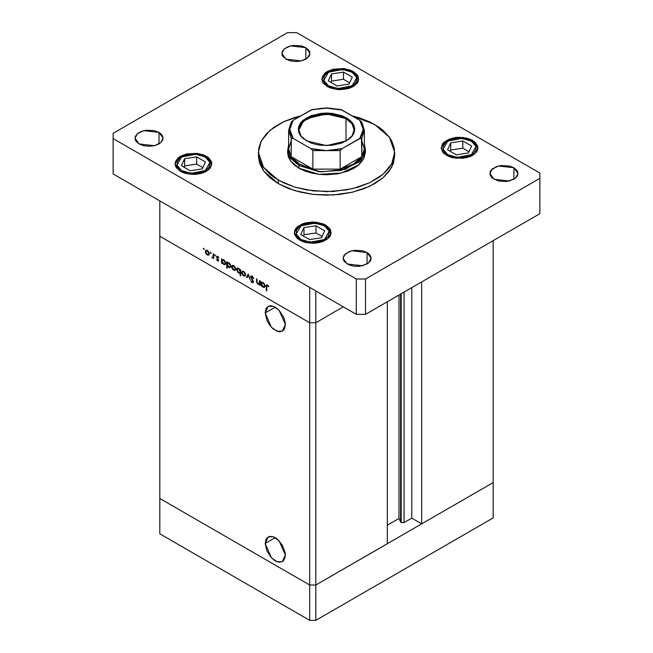 <?xml version="1.0" encoding="UTF-8"?>
<svg xmlns="http://www.w3.org/2000/svg" width="653" height="653" viewBox="0 0 653 653"><rect width="100%" height="100%" fill="white"/><g stroke="black" fill="none" stroke-linecap="round" stroke-linejoin="round"><path stroke-width="0.98" d="M493.219 482.591L315.791 585.023L309.677 585.023L159.781 498.484L159.781 533.811L159.781 236.206L159.781 498.484L309.677 585.023L159.781 498.484L309.677 585.023L309.677 620.35L159.781 533.811L309.677 620.35L309.677 322.745L159.781 236.206L309.677 322.745L159.781 236.206L309.677 322.745L309.677 585.023L315.791 585.023L309.677 585.023L315.791 585.023L315.791 620.35L309.677 620.35L315.791 620.35L315.791 322.745L309.677 322.745L309.677 287.418L159.781 200.879L159.781 236.206L159.781 200.879L309.677 287.418L309.677 322.745L315.791 322.745L343.323 306.853L315.791 322.745L309.677 322.745L315.791 322.745L343.323 306.853L315.791 322.745L315.791 290.952L315.791 585.023L493.219 482.591L493.219 517.911L315.791 620.35L493.219 517.911L493.219 482.591L421.716 523.869L421.716 281.9L421.716 523.869L411.774 518.131L404.027 522.604L401.171 522.604L401.171 293.768L401.171 522.604L400.648 522.082L401.171 522.604L404.027 522.604L404.027 292.12L404.027 522.604L411.774 518.131L411.774 287.638L411.774 518.131L421.716 523.869L493.219 482.591L493.219 240.614L493.219 482.591M265.191 312.958L275.256 307.147L279.109 310.257L283.631 317.146L285.132 322.207L285.32 324.582L282.374 331.095L277.223 331.3L271.411 327.284L265.191 312.958L265.959 308.959L266.889 307.481L269.665 305.882L271.411 305.808L275.256 307.147L265.191 312.958L268.146 306.445L273.297 306.241L279.109 310.257L285.32 324.582L284.561 328.59L283.631 330.059L280.847 331.667L279.109 331.732L273.297 329.039L269.665 325.21L266.889 320.394L265.191 312.958M265.191 543.451L275.256 537.639L277.223 538.994L282.374 545.149L285.132 552.691L285.32 555.074L282.374 561.588L277.223 561.792L271.411 557.776L265.191 543.451L265.959 539.443L266.889 537.974L269.665 536.366L273.297 536.725L275.256 537.639L265.191 543.451L268.146 536.937L273.297 536.725L279.109 540.749L285.32 555.074L285.132 557.229L283.631 560.552L282.374 561.588L279.109 562.225L275.256 560.886L271.411 557.776L266.889 550.887L265.191 543.451M400.648 294.07L400.648 522.082L398.967 518.466L387.302 525.2L398.967 518.466L398.967 295.034L398.967 518.466L400.648 522.082L400.648 294.07M387.302 543.745L315.791 585.023L387.302 543.745L387.302 301.768L387.302 543.745M259.461 280.512L259.943 280.79L259.943 285.304L259.461 284.21L257.576 283.965L256.556 281.949L256.515 278.807L256.996 279.084L257.102 282.488L258.057 283.737L259.314 283.516L259.461 280.512L259.037 283.818L258.057 283.737L257.053 282.267L256.996 279.084L256.515 278.807L256.515 281.116L257.976 284.251L259.461 284.21L259.943 285.304L259.943 280.79L259.461 280.512M250.613 276.913L250.907 276.097L251.846 275.982L253.633 278.072L253.315 278.464L251.944 276.66L251.095 277.068L253.299 281.231L253.038 282.741L251.674 282.276L250.679 280.733L252.303 282.072L252.94 281.549L250.613 276.913L252.94 281.672L252.156 281.998L250.679 280.733L252.107 282.602L253.07 282.716L253.421 281.916L251.087 277.199L252.14 276.758L253.764 278.415L252.14 276.121L251.038 276.007L250.613 276.913L252.058 276.08L250.613 276.913M248.205 274.015L250.058 279.598L248.246 275.256L246.94 277.803L246.426 277.501L248.205 274.015L246.426 277.501L246.94 277.803L248.246 275.256L250.058 279.598L248.205 274.015M245.667 274.791L244.818 276.227L242.826 275.321L241.749 273.395L241.961 271.346L243.838 271.419L245.52 273.811L245.667 274.791L243.642 271.297L242.23 271.126L241.618 272.456L242.157 274.366L243.642 275.974L245.046 276.137L245.667 274.791M235.717 269.044L234.868 270.481L232.876 269.575L231.799 267.648L232.003 265.6L233.888 265.673L235.57 268.065L235.717 269.044L233.692 265.551L232.28 265.379L231.668 266.71L232.207 268.62L233.692 270.228L235.096 270.391L235.717 269.044M222.126 262.637L222.126 263.469L221.645 263.192L221.645 258.678L222.126 259.731L223.269 259.584L224.51 260.416L225.758 263.086L224.844 264.734L222.812 263.722L222.126 262.637L223.71 264.465L225.179 264.604L225.767 263.322L223.726 259.796L222.126 259.731L221.645 258.678L221.645 263.192L222.126 263.469L222.126 262.637M203.834 248.311L204.087 249.405L203.426 248.785L203.834 248.311L203.393 248.573L204.152 249.381L203.834 248.311L203.393 248.573L203.834 248.311M209.36 253.829L208.511 255.266L206.519 254.36L205.442 252.433L205.646 250.385L207.532 250.458L209.213 252.842L209.36 253.829L207.336 250.336L205.924 250.164L205.311 251.495L205.85 253.405L207.336 255.013L208.74 255.176L209.36 253.829M210.764 252.319L211.017 253.405L210.356 252.793L210.764 252.319L210.323 252.572L211.082 253.38L210.764 252.319L210.323 252.572L210.764 252.319M213.204 253.805L213.686 254.082L213.686 258.596L213.204 257.657L211.833 257.453L213.074 256.964L213.204 253.805L213.115 256.825L211.833 257.453L213.204 257.657L213.686 258.596L213.686 254.082L213.204 253.805M215.09 254.809L215.343 255.903L214.682 255.29L215.09 254.809L214.649 255.07L215.408 255.878L215.09 254.809L214.649 255.07L215.09 254.809M218.624 260.343L217.833 261.053L216.633 259.739L217.833 260.474L218.143 260.09L216.706 257.674L216.902 256.229L218.828 257.584L217.482 256.8L217.049 257.151L218.624 260.343L217.049 257.225L217.735 256.898L218.828 257.584L217.71 256.327L216.902 256.229L216.567 256.972L218.143 260.114L216.633 259.739L217.637 260.955L218.624 260.392L217.637 260.955L218.322 261.037L218.624 260.343M227.203 265.526L227.203 268.228L226.722 267.95L226.722 261.608L227.203 262.669L228.346 262.522L229.587 263.355L230.811 265.779L230.689 267.069L229.921 267.665L227.889 266.636L227.203 265.526L228.787 267.395L230.264 267.542L230.844 266.261L228.803 262.726L227.203 262.669L226.722 261.608L226.722 267.95L227.203 268.228L227.203 265.526M240.182 270.211L240.182 269.379L240.655 269.648L240.655 275.99L240.182 275.713L240.182 273.076L238.182 272.783L236.549 269.762L236.786 268.554L237.594 268.089L239.871 269.64L238.598 268.383L237.121 268.236L236.541 269.526L238.582 273.052L240.182 273.076L240.182 275.713L240.655 275.99L240.655 269.648L240.182 269.379L240.182 270.211L240.655 269.934L240.182 270.211M261.526 285.377L261.526 286.218L261.045 285.941L261.045 281.419L261.526 282.48L262.669 282.333L263.902 283.165L265.126 285.59L264.547 287.369L262.424 286.691L261.526 285.377L263.102 287.206L264.579 287.353L265.159 286.071L263.118 282.545L261.526 282.48L261.045 281.419L261.045 285.941L261.526 286.218L261.526 285.377M267.477 285.614L266.783 285.908L266.742 290.895L266.261 290.618L266.367 285.206L267.51 284.994L268.799 286.455L268.514 286.765L267.477 285.614L268.514 286.765L268.799 286.455L267.51 284.994L266.628 284.871L266.261 290.618L266.742 290.895L266.742 286.781L266.987 285.565L267.477 285.614M207.932 254.662L207.336 255.013L208.429 254.556L207.336 254.458L205.793 251.764L206.242 250.76L207.776 250.638L207.319 250.883L208.878 253.552L209.319 253.299L208.429 254.556L208.854 253.184L207.932 251.356L206.47 250.679L205.311 251.495L205.907 251.144L206.242 253.291L207.932 254.662M213.686 258.041L213.204 258.319L213.686 258.041M213.686 257.38L213.204 257.657L213.686 257.38M213.686 257.021L212.249 257.845L213.686 257.021M212.201 257.233L211.833 257.453L212.201 257.233M213.686 256.49L213.115 256.825L213.686 256.49M213.686 255.045L213.204 255.323L213.686 255.045M218.143 260.114L218.559 259.853L218.143 260.09M218.371 259.396L218.012 259.6L218.371 259.396M217.824 258.604L217.457 258.817L217.824 258.604M217.106 257.568L216.747 257.772L217.106 257.568M217.694 256.319L216.567 256.972L217.694 256.319M218.151 256.653L217.735 256.898L218.151 256.653M222.126 262.914L221.645 263.192L222.126 262.914M224.297 264.122L225.718 262.792L224.828 264.032L223.701 263.902L222.126 261.2L222.551 260.212L224.15 260.09L223.71 260.343L225.285 263.053L223.71 260.343L222.583 260.196L222.126 261.2L222.828 263.11L224.306 264.122M227.203 267.673L226.722 267.95L227.203 267.673M229.383 267.053L228.787 267.395L229.897 266.971L228.779 266.84L227.203 264.13L227.628 263.143L229.227 263.02L228.787 263.273L230.362 265.975L230.803 265.722L229.905 266.963L230.362 265.975L229.897 264.432L228.632 263.192L227.464 263.281L227.489 265.347L229.383 267.053M234.288 269.885L233.692 270.228L234.786 269.771L233.692 269.673L232.15 266.979L232.599 265.975L234.133 265.853L233.676 266.098L235.235 268.767L235.668 268.514L234.778 269.771L235.235 268.767L234.786 267.24L233.537 266.024L232.403 266.138L232.492 268.318L234.288 269.885M232.264 266.359L231.668 266.71L232.264 266.359M240.655 275.435L240.182 275.713L240.655 275.435M240.655 272.799L240.182 273.076L240.655 272.799M239.161 272.717L238.582 273.052L239.161 272.717M237.153 269.175L236.541 269.526L237.153 269.175M238.598 268.938L240.182 271.64L240.655 271.362L239.749 272.627L238.59 272.505L237.023 269.803L237.48 268.816L239.039 268.685L237.268 268.987L237.145 270.562L238.141 272.162L239.471 272.717L240.059 272.268L240.067 270.881L238.598 268.938M244.238 275.623L243.642 275.974L244.736 275.517L243.642 275.419L242.1 272.725L242.549 271.721L244.083 271.599L243.642 271.852L245.185 274.513L245.626 274.26L244.736 275.517L245.161 274.146L244.238 272.317L242.785 271.64L241.618 272.456L242.214 272.105L242.549 274.252L244.238 275.623M247.381 276.945L246.426 277.501L247.381 276.945M253.699 278.243L253.315 278.464L253.699 278.243M252.621 276.48L252.14 276.758L252.621 276.48M253.421 281.843L252.107 282.602L253.421 281.843M253.356 281.427L252.94 281.672L253.356 281.427M252.229 279.427L251.87 279.639L252.229 279.427M259.943 284.749L259.461 285.026L259.943 284.749M259.943 283.933L259.461 284.21L259.943 283.933M258.547 283.916L257.976 284.251L258.547 283.916M256.996 280.839L256.515 281.116L256.996 280.839M259.943 282.994L259.388 283.312L259.943 282.994M259.943 281.867L259.461 282.145L259.943 281.867M261.526 285.663L261.045 285.941L261.526 285.663M263.698 286.871L263.102 287.206L264.212 286.781L263.102 286.651L261.526 283.949L261.943 282.961L263.543 282.831L263.102 283.084L264.677 285.785L265.118 285.532L264.228 286.773L264.677 285.785L264.212 284.243L263.102 283.084L261.984 282.937L261.804 285.165L263.698 286.871M266.742 290.34L266.261 290.618L266.742 290.34M266.759 286.153L266.261 286.438L266.759 286.153M268.252 285.663L267.828 285.908L268.252 285.663M278.317 183.656L294.381 190.537L313.203 194.423L333.177 194.994L352.579 192.186L369.729 186.252L383.156 177.698L391.702 167.258L394.641 155.838L393.326 163.519L389.449 170.898L383.156 177.698L374.683 183.656L364.358 188.554L352.579 192.186L339.797 194.423L326.5 195.182L313.203 194.423L300.421 192.186L288.642 188.554L278.317 183.656L269.844 177.698L263.551 170.898L259.674 163.519L258.359 155.838L263.551 170.898L278.317 183.656L278.317 180.122L278.317 183.656M374.683 124.494L389.449 137.252L394.641 152.312L391.702 163.732L383.156 174.163L369.729 182.718L352.579 188.652L333.177 191.46L313.203 190.888L294.381 187.003L278.317 180.122L263.551 167.364L258.359 152.312L261.339 140.811L270.007 130.314L283.606 121.744L300.951 115.842L294.381 117.613L283.271 121.899L273.827 127.351L266.408 133.767L261.298 140.885L258.686 148.451L258.686 156.165L259.674 159.985L263.551 167.364L269.844 174.163L273.827 177.265L283.271 182.718L294.381 187.003L306.722 189.958L326.5 191.647L346.278 189.958L358.619 187.003L369.729 182.718L379.173 177.265L383.156 174.163L389.449 167.364L391.702 163.732L394.314 156.165L394.314 148.451L391.702 140.885L389.449 137.252L383.156 130.453L379.173 127.351L369.729 121.899L358.619 117.613L352.049 115.842L374.683 124.494M139.13 143.921L135.008 138.183L137.383 133.669L143.693 130.682L159.014 132.437L159.014 143.921L154.451 145.676L149.072 146.296L143.693 145.676L139.13 143.921L136.077 141.285L135.277 139.766L135.277 136.591L137.383 133.669L141.26 131.433L146.329 130.216L154.451 130.682L159.014 132.437L160.76 133.669L162.858 136.591L162.858 139.766L160.76 142.689L159.014 143.921L159.014 132.437L163.128 138.183L160.76 142.689L154.451 145.676L139.13 143.921M446.57 155.398L441.183 147.896L444.285 141.995L452.537 138.085L463.157 137.481L472.576 140.387L472.576 141.219L472.576 140.387L474.862 141.995L477.604 145.823L477.604 149.961L476.559 151.953L472.576 155.398L469.785 156.72L463.157 158.304L452.537 157.7L449.354 156.72L444.285 153.79L442.587 151.953L441.183 147.896L442.587 143.831L444.285 141.995L449.354 139.065L455.982 137.481L459.573 137.277L466.609 138.085L469.785 139.065L472.576 140.387L477.955 147.896L474.862 153.79L466.609 157.7L455.982 158.304L446.57 155.398M299.735 240.173L294.348 232.672L297.45 226.771L305.694 222.861L316.321 222.257L325.733 225.163L325.733 225.995L325.733 225.163L329.724 228.607L330.769 230.599L330.769 234.737L329.724 236.729L328.018 238.565L322.949 241.496L316.321 243.079L312.73 243.283L305.694 242.475L302.519 241.496L297.45 238.565L294.699 234.737L294.699 230.599L295.744 228.607L297.45 226.771L302.519 223.84L305.694 222.861L312.73 222.053L316.321 222.257L322.949 223.84L325.733 225.163L331.12 232.672L328.018 238.565L319.774 242.475L309.147 243.079L299.735 240.173M180.424 171.298L175.045 163.789L178.138 157.887L186.391 153.977L197.018 153.373L206.43 156.279L206.43 157.112L206.43 156.279L208.715 157.887L211.458 161.715L211.817 163.789L210.413 167.854L206.43 171.298L203.646 172.612L197.018 174.196L193.427 174.4L186.391 173.592L183.215 172.612L180.424 171.298L176.441 167.854L175.396 165.862L175.396 161.715L178.138 157.887L180.424 156.279L186.391 153.977L197.018 153.373L203.646 154.965L206.43 156.279L211.817 163.789L208.715 169.682L200.463 173.592L189.843 174.196L180.424 171.298M327.267 86.514L321.88 79.013L324.982 73.112L333.226 69.202L343.853 68.598L353.265 71.504L353.265 72.336L353.265 71.504L357.256 74.948L358.301 76.94L358.301 81.086L357.256 83.078L353.265 86.514L350.481 87.837L347.306 88.816L340.27 89.624L336.679 89.42L330.051 87.837L327.267 86.514L323.276 83.078L322.231 81.086L322.231 76.94L324.982 73.112L327.267 71.504L333.226 69.202L343.853 68.598L350.481 70.189L353.265 71.504L358.652 79.013L355.55 84.906L347.306 88.816L336.679 89.42L327.267 86.514M493.986 179.24L489.872 173.502L492.24 168.996L498.549 166.001L513.87 167.764L513.87 179.24L506.671 181.461L498.549 181.003L492.24 178.016L490.142 175.086L490.142 171.919L490.942 170.392L496.117 166.752L501.186 165.544L509.307 166.001L513.87 167.764L516.923 170.392L517.723 171.919L517.723 175.086L516.923 176.612L513.87 179.24L513.87 167.764L517.992 173.502L515.617 178.016L509.307 181.003L493.986 179.24M347.151 264.016L343.029 258.278L345.404 253.772L351.714 250.776L367.035 252.54L367.035 264.016L359.836 266.244L354.35 266.244L349.282 265.028L344.098 261.388L343.029 258.278L344.098 255.176L349.282 251.527L354.35 250.319L362.472 250.776L367.035 252.54L368.782 253.772L370.88 256.694L370.88 259.861L370.08 261.388L367.035 264.016L367.035 252.54L371.149 258.278L368.782 262.792L362.472 265.779L347.151 264.016M285.965 59.145L281.851 53.399L284.218 48.893L290.528 45.906L305.849 47.661L305.849 59.145L301.286 60.9L295.907 61.521L290.528 60.9L285.965 59.145L282.92 56.509L282.12 54.983L282.12 51.816L284.218 48.893L288.095 46.657L293.164 45.441L301.286 45.906L305.849 47.661L308.902 50.297L309.702 51.816L309.702 54.983L308.902 56.509L305.849 59.145L305.849 47.661L309.971 53.399L307.596 57.913L301.286 60.9L285.965 59.145M361.819 140.909L364.358 148.778L361.819 156.647L353.265 164.23L340.131 169.168L312.869 169.168L299.735 164.23L298.968 165.552L298.968 168.205L304.869 170.996L311.603 173.078L318.901 174.359L326.5 174.792L337.805 173.82L348.131 170.996L354.032 168.205L358.872 164.801L363.762 158.834L365.435 152.312L358.872 164.801L341.397 173.078L318.901 174.359L298.968 168.205L290.528 160.907L287.565 152.312L288.642 144.395L289.026 155.757L298.968 165.552L321.17 171.927L345.535 169.266L362.178 158.655L365.288 151.627L364.358 144.395L365.435 149.659L358.872 162.148L341.397 170.425L318.901 171.706L298.968 165.552L298.968 168.205L294.128 164.801L290.528 160.907L288.308 156.696L287.565 152.312M287.5 32.65L113.124 133.318L113.124 138.624L356.326 279.035L365.5 279.035L539.876 178.359L539.876 173.061L296.674 32.65L287.5 32.65L113.124 133.318L113.124 173.943L356.326 314.354L365.5 314.354L539.876 213.686L365.5 314.354L356.326 314.354L113.124 173.943L113.124 138.624L356.326 279.035L356.326 314.354L356.326 279.035L365.5 279.035L365.5 314.354L365.5 279.035L539.876 178.359L539.876 213.686L539.876 173.061L296.674 32.65L287.5 32.65M258.433 154.075L258.359 152.312M205.205 156.989L209.915 162.426L205.205 170.588L191.076 173.306L181.648 170.588L180.791 171.494L181.648 170.588L178.04 167.47L177.094 165.666L177.094 161.911L179.575 158.442L184.17 155.789L187.052 154.908L196.675 154.353L202.683 155.789L207.279 158.442L208.813 160.107L210.086 163.789L208.813 167.47L207.279 169.127L202.683 171.788L199.802 172.67L193.427 173.404L184.17 171.788L181.648 170.588L176.939 165.152L181.648 156.989L195.786 154.271L205.205 156.989M211.776 164.466L210.797 161.413L206.07 156.9L211.776 164.499M205.442 161.928L196.643 156.851L184.636 158.712L181.412 165.65L190.211 170.727L202.226 168.866L205.442 161.928L202.226 168.866L190.211 170.727L181.412 165.65L184.636 158.712L184.636 165.919L184.048 167.168L184.636 165.919L184.636 158.712L196.643 156.851L196.643 164.058L184.636 165.919L196.643 164.058L196.643 156.851L205.442 161.928M202.805 167.617L196.643 164.058L202.805 167.617M324.508 225.873L329.226 231.309L324.508 239.471L310.379 242.19L300.96 239.471L300.094 240.377L300.96 239.471L297.344 236.353L296.397 234.549L296.397 230.795L297.344 228.991L298.886 227.326L303.482 224.673L309.481 223.236L319.105 223.783L321.986 224.673L326.582 227.326L328.124 228.991L329.39 232.672L328.124 236.353L326.582 238.01L324.508 239.471L319.105 241.553L312.73 242.287L303.482 240.663L300.96 239.471L296.242 234.027L300.96 225.873L315.089 223.146L324.508 225.873M331.079 233.341L330.1 230.297L325.374 225.783L331.079 233.374M324.745 230.811L315.954 225.734L303.939 227.595L300.723 234.525L309.514 239.602L321.529 237.749L324.745 230.811L321.529 237.749L309.514 239.602L300.723 234.525L303.939 227.595L303.939 234.794L303.359 236.051L303.939 234.794L303.939 227.595L315.954 225.734L315.954 232.941L303.939 234.794L315.954 232.941L315.954 225.734L324.745 230.811M322.109 236.492L315.954 232.941L322.109 236.492M352.04 72.214L356.758 77.65L352.04 85.812L337.911 88.53L328.492 85.812L327.626 86.718L328.492 85.812L324.876 82.694L323.929 80.89L323.929 77.136L324.876 75.332L326.418 73.667L331.014 71.014L337.013 69.577L346.637 70.124L349.518 71.014L354.114 73.667L355.656 75.332L356.922 79.013L355.656 82.694L354.114 84.351L352.04 85.812L346.637 87.894L340.27 88.628L331.014 87.004L328.492 85.812L323.774 80.368L328.492 72.214L342.621 69.496L352.04 72.214M353.265 72.916L358.611 79.715L357.632 76.638L353.265 72.916M352.277 77.152L343.486 72.075L331.471 73.936L328.255 80.874L337.046 85.951L349.061 84.09L352.277 77.152L349.061 84.09L337.046 85.951L328.255 80.874L331.471 73.936L331.471 81.143L330.891 82.392L331.471 81.143L331.471 73.936L343.486 72.075L343.486 79.282L331.471 81.143L343.486 79.282L343.486 72.075L352.277 77.152M349.641 82.833L343.486 79.282L349.641 82.833M471.352 141.097L476.061 146.533L471.352 154.696L457.214 157.414L447.795 154.696L446.93 155.602L447.795 154.696L445.721 153.235L443.24 149.766L443.24 146.019L445.721 142.55L450.317 139.897L453.198 139.007L459.573 138.273L468.83 139.897L473.425 142.55L474.96 144.215L475.906 146.019L475.906 149.766L473.425 153.235L471.352 154.696L465.948 156.777L459.573 157.512L450.317 155.887L447.795 154.696L443.085 149.251L447.795 141.097L461.924 138.371L471.352 141.097M477.923 148.566L476.943 145.521L472.217 141.007L477.914 148.598M471.588 146.035L462.789 140.958L450.774 142.811L447.558 149.749L456.357 154.826L468.364 152.973L471.588 146.035L468.364 152.973L456.357 154.826L447.558 149.749L450.774 142.811L450.774 150.019L450.195 151.276L450.774 150.019L450.774 142.811L462.789 140.958L462.789 148.166L450.774 150.019L462.789 148.166L462.789 140.958L471.588 146.035M468.952 151.716L462.789 148.166L468.952 151.716M346 118.617L326.582 113.957L307.114 118.552L301.098 123.678L298.919 129.735L300.911 135.824L306.771 141.007L300.96 135.881L298.919 129.874L303.572 121.034L315.946 115.165L331.879 114.259L346 118.617L346 141.13L346 118.617L351.983 123.784L354.081 129.874L352.04 135.881L346.229 141.007L352.073 135.84L354.081 129.784L351.951 123.743L346 118.617L346.457 117.826L346 118.617M306.543 140.868L300.421 135.587L298.274 129.351L300.421 123.107L306.543 117.826L326.5 113.051L346.457 117.826L349.975 120.291L352.579 123.107L354.187 126.168L354.726 129.351L354.187 132.526L352.579 135.587L349.975 138.403L342.18 142.901L332.01 145.333L320.99 145.333L315.701 144.403L310.82 142.901L303.025 138.403L300.421 135.587L298.813 132.526L298.274 129.351L298.813 126.168L300.421 123.107L303.025 120.291L310.82 115.793L320.99 113.361L326.5 113.051L332.01 113.361L342.18 115.793L346.457 117.826L352.579 123.107L354.726 129.351L352.579 135.587L346.457 140.868L326.5 145.643L306.543 140.868M287.565 149.659L290.528 158.263L298.968 165.552L299.735 164.23L291.181 156.647L291.303 137.865L293.238 138.403L311.399 148.917L312.869 150.623L312.869 169.168L291.181 156.647L294.772 160.695L299.735 164.23L305.857 167.095L312.869 169.168L291.181 156.647L288.642 148.778L291.181 140.909M361.819 156.647L340.131 169.168L347.143 167.095L353.265 164.23L358.228 160.695L361.819 156.647L340.131 169.168L340.131 150.623L342.188 148.549L361.468 137.791L361.819 156.647L364.358 148.778L364.358 130.233L361.819 138.101L361.819 156.647M361.697 121.989L359.762 120.291L340.874 109.573M312.126 109.573L293.238 120.291L290.618 124.707L289.948 127.017L289.948 131.686L290.618 133.987L293.238 138.403L310.812 148.549L318.46 150.068L326.5 150.582L334.54 150.068L342.188 148.549L359.762 138.403L362.382 133.987L363.052 131.686L363.052 127.017L362.382 124.707L359.762 120.291L341.894 109.982L340.246 109.606M312.754 109.606L326.5 108.12L342.188 110.145L330.54 108.243L322.46 108.243L314.566 109.263L310.812 110.145L293.238 120.291L291.303 121.989M361.819 122.364L364.358 130.233L361.819 138.101L359.762 138.403L363.272 129.351L359.762 120.291L361.599 121.833L364.358 130.233M288.642 130.233L291.181 138.101L293.238 138.403L289.728 129.351L293.238 120.291L291.401 121.833L288.642 130.233L288.642 148.778L291.181 156.647L291.181 138.101L288.642 130.233L291.181 122.364M312.869 169.168L340.131 169.168L340.131 150.623L312.869 150.623L312.869 169.168M340.131 150.623L342.188 148.549L326.5 150.582L310.812 148.549L312.869 150.623L340.131 150.623M206.242 250.76L207.148 250.238M208.429 254.556L209.352 254.025M212.813 257.355L213.686 256.849M217.98 260.433L218.608 260.074M217.229 256.841L217.906 256.449M222.551 260.212L223.489 259.674M224.828 264.032L225.758 263.494M227.636 263.143L228.566 262.604M229.905 266.963L230.836 266.424M232.599 265.975L233.505 265.453M234.778 269.771L235.709 269.24M239.757 272.627L240.655 272.105M237.48 268.816L238.402 268.277M242.549 271.721L243.455 271.199M244.736 275.517L245.659 274.986M251.34 276.652L252.197 276.162M252.76 282.08L253.413 281.704M259.037 283.818L259.943 283.296M261.951 282.953L262.881 282.414M264.228 286.773L265.151 286.243M266.987 285.565L267.73 285.141M394.641 155.838L394.641 152.312M206.07 156.9L201.54 154.99L193.582 153.855L187.525 154.443L180.603 157.006L177.649 159.299L176.065 161.405L175.077 164.466M325.374 225.783L320.852 223.873L312.893 222.738L306.828 223.318L299.915 225.889L296.952 228.183L295.368 230.289L294.381 233.341M352.906 72.124L348.384 70.214L340.425 69.079L334.36 69.667L327.447 72.23L324.484 74.524L322.9 76.63L321.921 79.69M472.217 141.007L467.687 139.097L459.728 137.963L453.672 138.542L446.75 141.113L443.795 143.407L442.212 145.513L441.224 148.566M365.435 152.312L365.435 149.659M312.11 109.582L326.5 107.916L340.89 109.582"/></g></svg>
